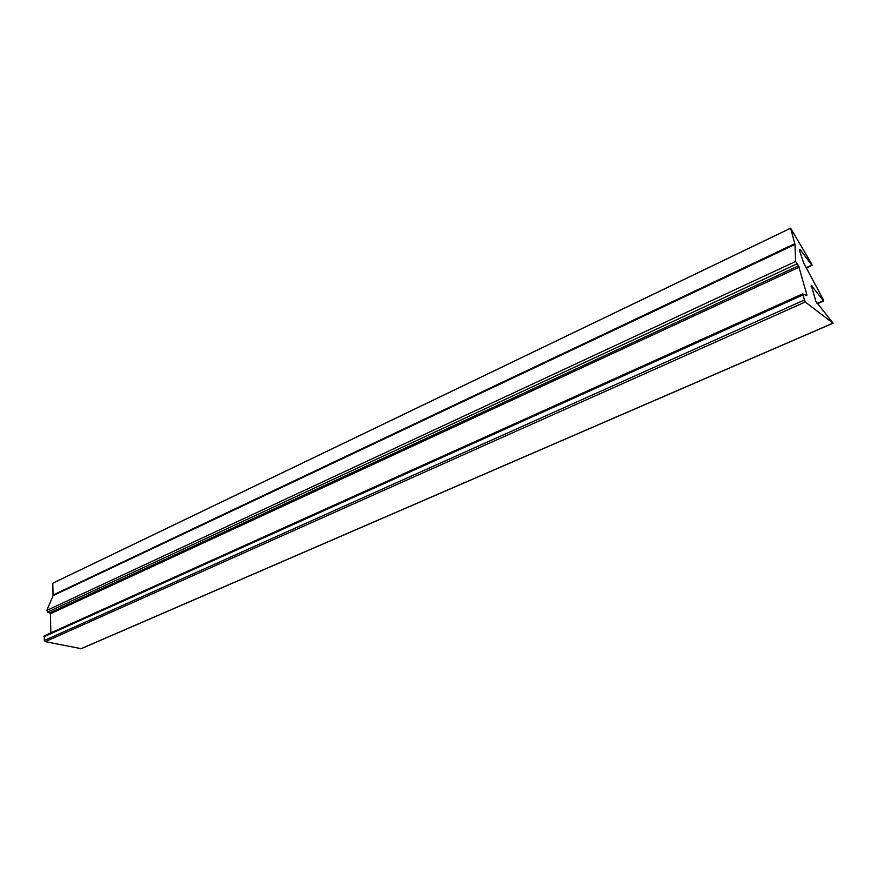 <?xml version="1.0" encoding="UTF-8"?>
<svg xmlns="http://www.w3.org/2000/svg" width="877" height="877" viewBox="0 0 877 877"><rect width="100%" height="100%" fill="white"/><g stroke="black" fill="none" stroke-linecap="round" stroke-linejoin="round"><path stroke-width="1.32" d="M798.563 265.775L806.895 294.869L806.752 295.56L802.521 293.927L805.239 301.995L833.084 323.196L815.884 301.337L811.225 285.266L823.393 300.767L823.448 299.89L803.716 263.1L799.66 251.096L799.627 249.441L800.558 250.109L811.817 265.117L811.883 264.284L790.615 228.184L794.99 244.475L795.56 261.499L798.563 265.775L49.803 612.88L50.406 613.768L50.844 632.854M81.112 648.662L45.286 641.657L44.321 640.495L44.332 635.792L802.422 294.014M53.037 583.095L790.561 228.261M52.784 583.205L53.058 595.647L46.81 610.403L47.566 612.102L49.803 612.88M50.406 613.768L799.298 267.145M806.018 295.264L806.895 294.869M43.861 636.812L802.532 295.11M44.321 640.495L804.132 300.12M45.286 641.657L805.239 301.995M80.75 648.816L832.953 323.164M811.093 286.384L812.135 285.913M817.035 303.595L823.393 300.767M799.528 250.603L800.558 250.109M806.193 267.715L811.817 265.117M53.113 595.034L794.825 243.696M53.058 595.647L794.99 244.475M46.81 610.403L795.56 261.499M47.566 612.102L796.689 263.977M44.332 635.792L802.521 293.927M80.947 648.805L833.084 323.196M817.232 303.837L823.689 300.975M806.347 268L812.113 265.336M52.905 583.117L790.615 228.184"/></g></svg>
